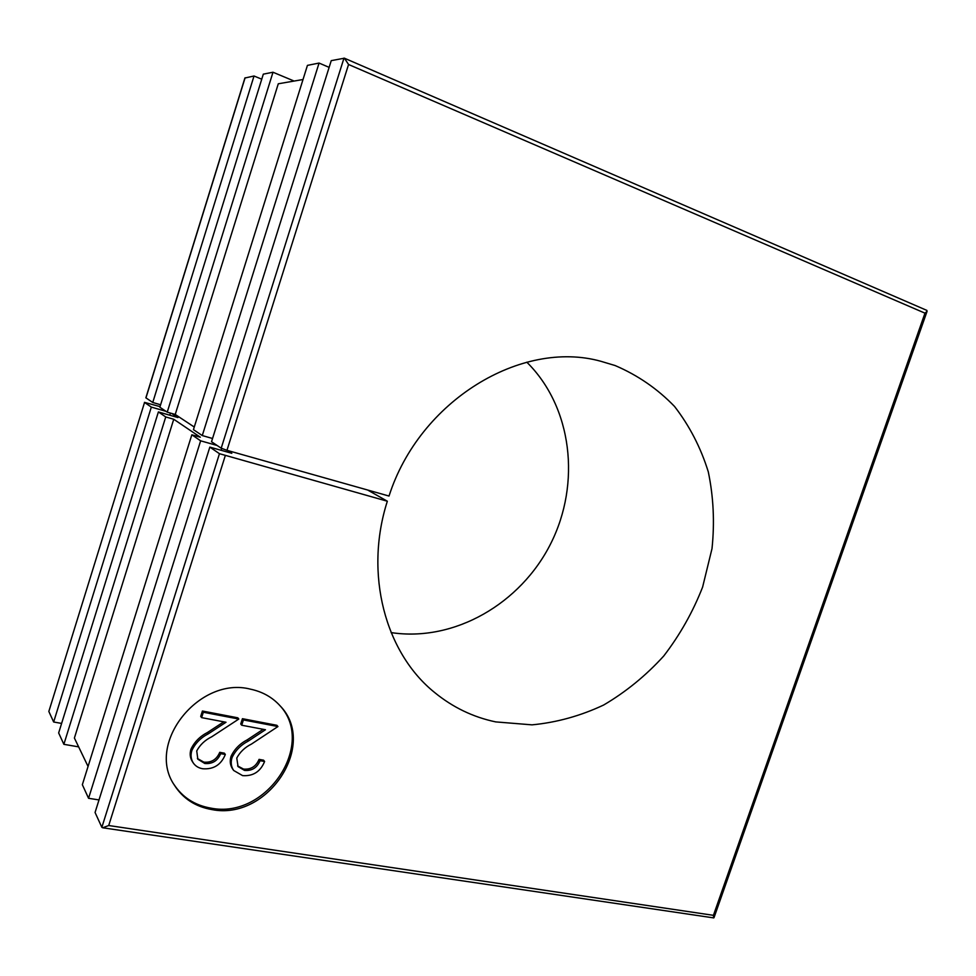 <?xml version="1.0" encoding="UTF-8"?>
<svg xmlns="http://www.w3.org/2000/svg" width="976" height="976" viewBox="0 0 976 976"><rect width="100%" height="100%" fill="white"/><g stroke="black" fill="none" stroke-linecap="round" stroke-linejoin="round"><path stroke-width="1.46" d="M250.478 689.166C199.641 675.868 145.546 743.139 174.289 785.021C182.878 798.539 195.407 806.725 211.865 809.58C268.034 820.926 318.017 744.346 280.1 705.831C272.365 697.279 262.495 691.716 250.478 689.166M173.874 784.326C182.475 797.416 194.834 805.359 210.95 808.14C266.607 819.401 316.505 743.98 279.563 705.245M219.466 453.694L209.84 447.106L95.062 812.483L101.858 827.331L219.466 453.694L387.338 501.225C363.975 574.181 385.361 652.968 434.601 692.484C452.815 707.368 473.189 717.177 495.71 721.898L532.005 724.851C556.625 722.508 580.488 715.908 603.619 705.038C625.848 691.972 645.88 675.636 663.717 656.031C679.93 634.925 692.899 611.94 702.622 587.052L712.004 548.634C714.737 522.441 713.505 496.857 708.295 471.859C700.805 447.703 689.556 425.914 674.562 406.48C657.58 388.875 637.779 375.235 615.136 365.549L600.813 361.266C521.538 339.197 419.534 400.489 389.021 496.052L226.957 450.314L221.198 448.204L211.524 441.738L331.242 60.646L344.406 58.194L348.554 64.489L226.957 450.314M391.108 632.594C454.426 642.22 520.745 603.583 550.806 543.486C581.025 483.462 572.375 407.199 526.808 362.181M48.837 711.467L53.656 721.996L151.329 407.102L144.546 402.454L48.837 711.467L144.546 402.454M171.764 413.458L177.961 417.569L158.393 411.921L58.658 732.939L63.867 744.322L78.641 746.872M170.434 413.08L169.775 415.203M63.867 744.322L165.737 416.947L158.393 411.921M165.737 416.947L173.74 419.253L200.336 437.211L191.833 434.796L82.35 784.704L88.56 798.295L99.003 799.93M173.74 419.253L74.396 738.039L88.06 766.453M88.56 798.295L200.641 440.823L191.833 434.796M227.567 450.485L231.812 453.303L209.84 447.106M221.698 448.472L221.125 450.29M329.119 67.368L319.067 63.062L202.276 435.564L212.548 438.492M200.641 440.823L217.123 445.483M294.13 81.057L272.999 72.236L167.225 412.153L175.229 414.458L194.273 427.037M303.011 79.52L278.282 83.79L175.229 414.458M261.751 79.19L254.028 76.006L152.756 402.478L160.613 404.772M151.329 407.102L166.042 411.347M53.656 721.996L61.622 723.423M254.028 76.006L244.903 78.019L145.863 397.818L152.756 402.478M144.46 402.344L160.027 406.626M272.999 72.236L263.313 74.152L159.844 407.224L167.225 412.153M319.067 63.062L307.44 65.38L193.443 429.66L202.276 435.564M387.338 501.225L367.647 490.013M926.773 310.356L927.09 311.271L924.98 313.162L348.554 64.489M713.615 917.879L713.432 915.329L924.98 313.162M101.858 827.331L102.724 827.782L108.714 825.525L713.432 915.329M197.408 758.511L203.862 762.134C211.377 762.805 216.66 759.548 219.734 752.337L224.382 753.167L225.334 754.485C221.125 764.781 213.622 769.539 202.825 768.759C198.775 768.124 195.627 766.245 193.382 763.122C190.954 759.365 190.442 755.156 191.857 750.507L190.967 749.178C194.419 741.931 199.946 736.343 207.571 732.427L223.772 721.837M193.382 763.122L192.492 761.78C190.064 758.023 189.564 753.826 190.967 749.178M191.857 750.507C195.31 743.236 200.849 737.636 208.486 733.708L226.005 722.252L201.605 717.628L200.702 716.384L202.41 711.016L237.815 717.811L238.803 719.044L211.768 736.758C205.058 740.052 200.043 744.773 196.737 750.922L197.835 759.194L204.777 763.476L203.862 762.134M237.607 765.916L243.524 769.064C250.844 769.71 256.029 766.477 259.055 759.377L263.581 760.182L264.606 761.5C260.446 771.662 253.101 776.359 242.597 775.615L233.691 770.491C231.117 766.709 230.556 762.439 232.02 757.644L231.044 756.327C234.447 749.165 239.876 743.651 247.318 739.784L263.178 729.304M233.691 770.491L232.727 769.137C230.153 765.379 229.604 761.097 231.044 756.327M232.02 757.644C235.423 750.471 240.865 744.944 248.319 741.065L265.46 729.731L241.719 725.229L240.73 723.985L242.426 718.69L276.891 725.302L277.94 726.547L251.491 744.054C244.939 747.311 240.023 751.984 236.765 758.059L238.071 766.611L244.512 770.406L243.524 769.064M244.512 770.406C251.845 771.052 257.042 767.819 260.08 760.694L259.055 759.377M241.719 725.229L243.414 719.934L242.426 718.69M243.414 719.934L277.94 726.547M260.08 760.694L264.606 761.5M204.777 763.476C212.304 764.147 217.599 760.877 220.686 753.655L219.734 752.337M201.605 717.628L203.325 712.248L202.41 711.016M203.325 712.248L238.803 719.044M220.686 753.655L225.334 754.485M245.098 77.775L145.949 397.927M221.198 448.204L343.991 58.109M225.224 455.816L108.714 825.525M248.319 741.065L247.318 739.784M208.486 733.708L207.571 732.427M344.406 58.194L926.883 310.405M927.09 311.271L714.029 917.599M713.749 917.904L102.724 827.782"/></g></svg>
